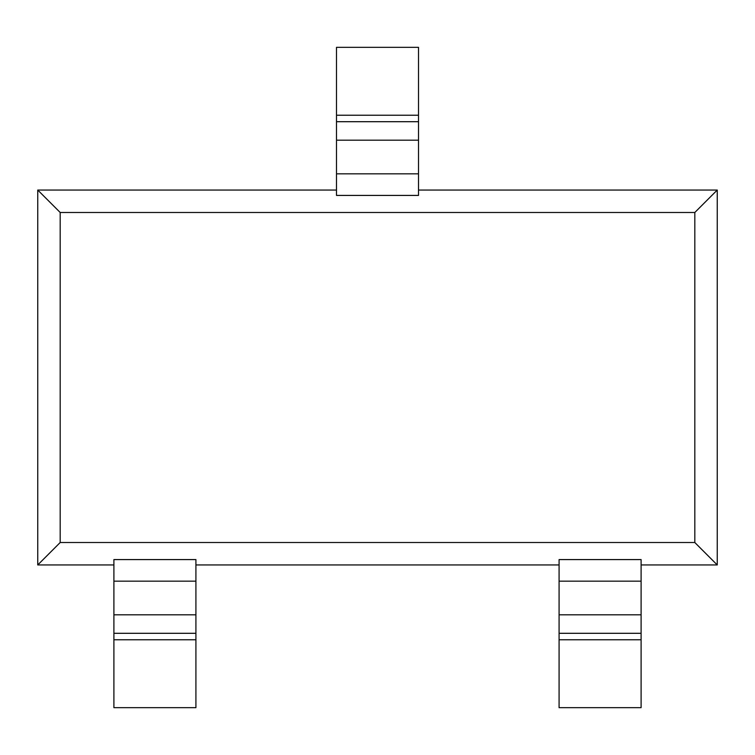 <?xml version="1.0" encoding="UTF-8"?>
<svg xmlns="http://www.w3.org/2000/svg" width="755" height="755" viewBox="0 0 755 755"><rect width="100%" height="100%" fill="white"/><g stroke="black" fill="none" stroke-linecap="round" stroke-linejoin="round"><path stroke-width="1.13" d="M195.913 614.815L195.913 707.662L113.901 707.662L113.901 559.578L195.913 559.578L195.913 614.815L113.901 614.815M559.087 564.948L195.913 564.948M37.75 564.948L37.75 190.052L60.183 212.485L60.183 542.515L37.75 564.948L113.901 564.948M60.183 542.515L694.817 542.515L717.25 564.948L717.25 190.052L694.817 212.485L694.817 542.515M641.099 564.948L717.25 564.948M559.087 559.578L641.099 559.578L641.099 614.815L559.087 614.815L559.087 559.578M641.099 614.815L641.099 633.303L559.087 633.303L559.087 614.815M559.087 633.303L559.087 707.662L641.099 707.662L641.099 639.768L559.087 639.768M641.099 633.303L641.099 639.768M37.75 190.052L336.494 190.052M336.494 195.422L418.506 195.422L418.506 47.338L336.494 47.338L336.494 195.422M418.506 190.052L717.25 190.052M60.183 212.485L694.817 212.485M195.913 639.768L113.901 639.768M195.913 633.303L113.901 633.303M195.913 581.171L113.901 581.171M641.099 581.171L559.087 581.171M418.506 173.829L336.494 173.829M418.506 140.185L336.494 140.185M418.506 121.697L336.494 121.697M418.506 115.232L336.494 115.232"/></g></svg>
